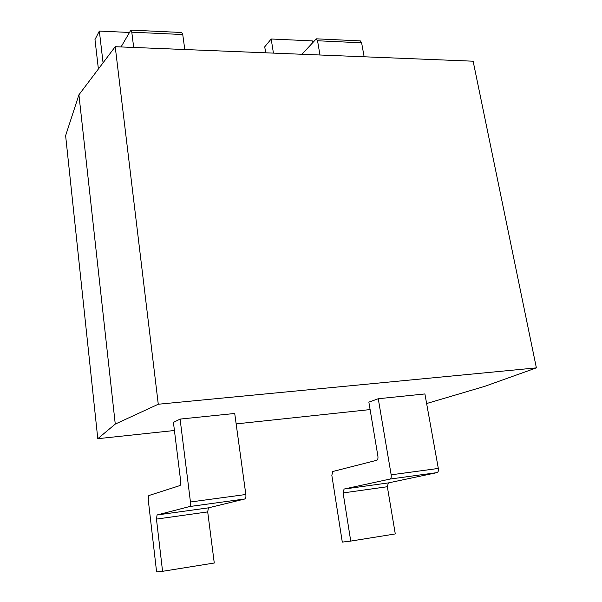 <?xml version="1.0" encoding="UTF-8"?>
<svg xmlns="http://www.w3.org/2000/svg" width="602" height="602" viewBox="0 0 602 602"><rect width="100%" height="100%" fill="white"/><g stroke="black" fill="none" stroke-linecap="round" stroke-linejoin="round"><path stroke-width="0.9" d="M174.429 430.498L97.787 438.692L115.26 424.086L158.273 404.243L536.382 367.875L484.678 386.364L426.622 403.536M370.102 409.578L236.15 423.898M190.45 502L245.834 494.498L234.72 413.476L180.096 419.09L173.429 422.408L180.668 481.081C180.901 483.587 180.66 485.077 179.953 485.558L148.814 495.559L148.227 499.63L156.595 571.9L162.57 571.313L156.46 519.09L157.069 514.973L189.698 506.53C190.443 506.079 190.691 504.566 190.45 502L180.096 419.09M391.165 474.82L438.324 468.439L424.899 393.941L378.259 398.735L368.86 402.128L377.89 456.075C378.161 458.378 377.808 459.777 376.807 460.267L332.748 471.509L331.837 475.339L342.29 542.101L350.74 541.093L343.11 492.925L344.058 489.05L390.028 479.064C391.074 478.598 391.451 477.183 391.165 474.82L378.259 398.735M97.787 438.692L65.618 135.638L78.922 94.807L115.215 46.708L473.127 61.201L536.382 367.875M158.273 404.243L115.215 46.708M115.26 424.086L78.922 94.807M133.689 47.46L131.785 32.177L130.882 30.1L181.744 32.493L182.745 34.54L184.799 49.53M162.57 571.313L214.267 563.013L207.705 511.903L156.46 519.09M245.834 494.498C246.09 497.011 245.804 498.494 244.969 498.953L208.412 507.855L207.705 511.903M129.287 32.448L99.345 31.071L94.981 39.536L98.389 69.004M103.062 62.819L99.345 31.071M130.882 30.1L121.047 46.948M319.963 55L317.547 40.77L316.298 38.821L360.305 40.891L361.621 42.81L364.142 56.784M312.573 42.539L312.295 40.891L271.186 38.995L264.737 46.813L265.678 52.803M350.74 541.093L395.288 533.936L387.342 486.725L343.11 492.925M438.324 468.439C438.617 470.749 438.211 472.141 437.105 472.608L388.358 482.909L387.342 486.725M273.428 53.111L271.186 38.995M316.298 38.821L301.978 54.27M131.785 32.177L182.745 34.54M208.412 507.855L157.069 514.973M189.698 506.53L244.969 498.953M317.547 40.77L361.621 42.81M388.358 482.909L344.058 489.05M390.028 479.064L437.105 472.608"/></g></svg>
